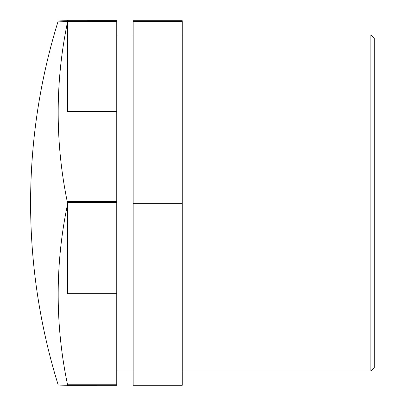 <?xml version="1.0" encoding="UTF-8"?>
<svg xmlns="http://www.w3.org/2000/svg" width="406" height="406" viewBox="0 0 406 406"><rect width="100%" height="100%" fill="white"/><g stroke="black" fill="none" stroke-linecap="round" stroke-linejoin="round"><path stroke-width="0.61" d="M67.665 203.645A586.411 508.759 180 0 1 67.665 21.381L67.665 111.706L116.761 111.706L116.761 202.579L67.665 202.579L67.665 293.665L116.761 293.665L116.761 384.193L67.665 384.208L67.665 385.274A586.411 506.927 0 0 1 67.665 203.665M67.665 384.959L116.761 384.959L116.761 384.203L67.665 384.203L116.761 384.193L67.665 384.193M67.665 21.376A586.411 1.832 180 0 1 58.18 21.046A586.411 1.832 180 0 1 67.665 20.716L67.665 21.041L116.761 21.041L116.761 21.371L67.665 21.381M58.18 21.046A613.994 613.994 0 0 0 58.18 384.954A586.411 1.832 0 0 0 67.665 385.284L67.665 385.274M182.228 21.376L182.228 20.716L133.127 20.716L133.127 385.284L182.228 385.284L182.228 21.376L133.127 21.376M182.228 203.655L133.127 203.655M116.761 293.665L116.761 202.579M116.761 111.706L116.761 21.371M370.856 34.952L370.856 371.048L374.291 367.613L374.291 38.387L370.856 34.952L182.228 34.952M116.761 34.952L133.127 34.952M67.665 20.3L116.761 20.31L67.665 20.3M116.761 201.503L67.665 201.503M67.665 385.69L116.761 385.7M182.228 371.048L370.856 371.048M116.761 371.048L133.127 371.048"/></g></svg>
